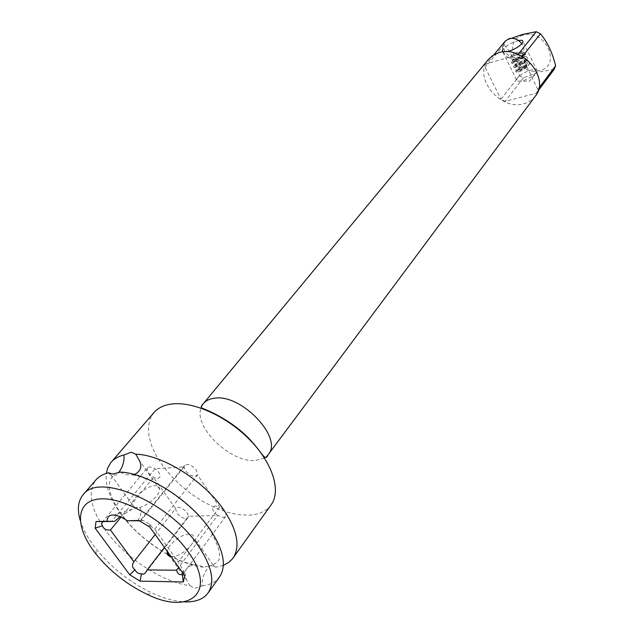 <?xml version="1.0" encoding="UTF-8"?>
<svg xmlns="http://www.w3.org/2000/svg" width="634" height="634" viewBox="0 0 634 634"><rect width="100%" height="100%" fill="white"/><g stroke="black" fill="none" stroke-linecap="round" stroke-linejoin="round"><path stroke-width="0.48" stroke-dasharray="3.17 2.38" d="M518.58 40.552C512.224 42.272 507.137 45.069 503.317 48.945L502.707 49.824M516.591 80.05L517.487 77.942C521.299 72.585 537.22 66.705 537.093 70.746L536.174 72.894C530.254 78.394 524.136 81.168 517.796 81.223L516.591 80.05L502.714 51.687M511.622 38.286L505.425 40.877L504.085 44.538C511.147 52.646 516.219 63.051 519.317 75.771L500.987 99.284L505.155 101.392L536.38 93.19L537.846 89.529L522.075 56.941L517.764 54.801L486.476 63.796L485.161 67.489L500.987 99.284M518.152 54.318L517.764 54.801M505.385 40.917L504.926 41.472M493.934 54.778L486.476 63.796M503.039 51.901L507.279 51.782M519.317 75.771L523.399 77.808L540.041 71.793L554.148 69.391M522.868 35.227C500.591 41.091 518.406 77.419 539.811 70.509C562.501 65.437 544.804 27.769 522.868 35.227M523.399 77.808L505.155 101.392M538.171 90.781L536.38 93.19M504.085 44.538L485.161 67.489M535.342 96.154C532.481 99.918 528.621 102.446 523.771 103.73C499.988 111.196 472.393 76.88 488.497 59.342M522.448 56.481L522.075 56.941M538.9 88.118L537.846 89.529M271.162 504.775C266.209 511.4 258.434 514.879 247.831 515.212L237.496 514.515L226.346 511.931L214.76 507.588L203.118 501.645L191.801 494.298L181.15 485.795L171.529 476.403L163.239 466.418L156.558 456.171L151.74 445.979L148.958 436.192L148.364 427.157L150.012 419.193L153.903 412.623M189.986 585.665L194.717 588.281L202.04 585.927C201.889 578.026 204.513 571.289 209.917 565.726L213.143 564.997L215.52 567.287L211.241 565.544L203.514 567.184L198.799 565.163L193.6 564.743C185.445 566.899 183.147 571.995 186.705 580.031L189.986 585.665C162.692 582.321 125.809 558.213 106.219 531.268C90.622 509.356 87.207 492.214 95.964 479.851M80.185 520.268C82.689 528.542 87.286 537.172 93.983 546.159L96.067 548.87C111.536 567.866 130.327 582.63 152.437 593.17C163.913 598.409 174.421 601.301 183.987 601.848M203.514 567.184C176.339 564.197 139.852 540.469 120.674 513.675C109.88 498.625 105.093 485.208 106.314 473.416M134.353 474.494L132.395 474.866C128.123 475.302 124.169 474.367 120.539 472.076M137.808 520.823C141.43 514.499 141.976 510.053 139.448 507.485L134.741 507.644L120 516.694M139.448 507.485C148.102 505.67 160.093 494.71 159.633 489.147C159.522 486.769 157.929 485.628 154.862 485.723C146.668 485.755 131.753 498.015 132.237 504.418L134.741 507.644M171.037 556.557L171.925 556.604C180.191 557.04 194.907 544.479 193.996 537.862C193.774 535.365 192.118 534.113 189.027 534.09C181.49 533.883 168.295 544.241 167.233 551.271M223.334 565.377L215.52 567.287M219.523 576.964C215.766 582.06 209.941 585.055 202.04 585.927M109.175 473.463L111.418 475.516L116.402 474.834L118.487 472.821M139.472 520.783L140.819 520.752L184.042 466.909L155.1 468.724L111.632 521.481M147.563 467.662C146.375 470.777 148.38 474.002 153.587 477.347L157.723 478.448C161.646 476.887 160.767 473.646 155.1 468.724L149.529 466.79L147.563 467.662L102.011 522.527M184.573 465.38L140.138 520.688L143.506 520.569L150.361 524.714C152.429 528.035 153.888 529.517 154.736 529.168L197.499 474.874L196.342 470.079C191.848 464.991 187.926 463.422 184.573 465.38L184.042 466.909L185.429 470.737C190.446 476.205 194.472 477.584 197.499 474.874L219.633 507.097L215.306 505.924C211.13 507.382 211.883 510.568 217.557 515.482L188.464 516.274L187.133 512.692C182.259 507.454 178.408 506.075 175.57 508.547L153.587 477.347L120.991 517.106M140.138 520.688L140.819 520.752M143.506 520.569L138.862 520.466M164.468 547.427L188.464 516.274L188.021 517.574C184.874 519.389 181.11 517.859 176.743 513.001L175.57 508.547L155.187 534.533M183.123 573.342L183.147 570.315L178.328 562.001L219.633 507.097C224.737 510.315 226.742 513.453 225.649 516.512L223.295 517.526L217.557 515.482L178.756 567.271M154.736 529.168L178.328 562.001M150.361 524.714L149.838 527.1M183.147 570.315L184.748 575.601M505.171 41.162C495.582 51.964 513.699 66.721 522.273 55.103C513.699 66.721 495.582 51.964 505.171 41.162C501.89 46.971 503.57 52.154 510.211 56.695L510.291 56.592C516.361 52.432 520.213 50.736 521.837 51.505C523.961 53.113 523.985 53.668 521.893 53.161C520.879 52.646 517.653 53.858 512.224 56.806L511.551 57.306L518.255 57.734L522.273 55.103C524.635 51.703 524.484 47.93 521.822 43.762M526.03 66.483L526.117 65.009L526.799 65.5L526.711 66.966L526.03 66.483C521.457 67.553 518.715 68.821 517.796 70.295C517.36 72.157 528.304 66.253 527.464 63.162C527.131 59.858 515.585 64.248 515.632 65.849C515.149 67.711 526.157 61.76 525.301 58.693C522.709 56.933 519.008 57.559 514.19 60.563L512.708 60L512.502 61.023L513.968 61.593L514.19 60.563L513.461 61.403C513.025 63.194 523.898 57.306 523.145 54.247L521.893 53.161M511.551 57.306C509.823 58.708 509.379 58.502 510.211 56.695M268.261 454.499L265.06 457.542M264.41 457.954L255.653 460.466C231.164 463.2 193.584 427.427 200.986 408.106M201.232 407.385L203.435 403.549M526.799 65.5C520.696 67.117 517.067 69.003 515.91 71.159C515.434 73.948 530.381 66.213 529.366 62.298C529.018 58.098 513.556 64.288 513.738 66.713C513.207 69.502 528.241 61.712 527.211 57.821C526.981 54.476 515.719 57.916 512.502 61.023L511.567 62.275C511.099 64.961 525.927 57.266 525.055 53.383L525.047 53.351C524.881 49.983 513.485 53.502 510.291 56.592M537.093 70.746L523.002 41.456M159.633 489.147L139.298 460.324M213.143 564.997L193.996 537.862M132.395 474.866C157.319 479.019 196.239 506.724 211.336 532.219C225.213 559.418 219.681 562.366 209.917 565.726M132.237 504.418L111.418 475.516M186.705 580.031L169.547 556.216M193.6 564.743C185.944 563.016 177.663 559.798 168.739 555.091M167.487 554.409C143.03 540.073 125.31 522.899 114.334 502.889C104.864 484.368 110.823 475.191 116.402 474.834M137.657 507.414L113.835 515.133M188.021 517.574L145.82 572.399M225.649 516.512L182.83 574.166M150.345 524.706L148.166 525.974M147.246 594.383L152.437 593.17M96.114 554.203L96.067 548.87M517.796 81.223L529.604 81.128L536.174 72.894M526.719 66.974C521.425 68.448 518.477 69.748 517.875 70.881L517.035 70.017C516.219 71.365 519.27 69.724 526.188 65.08L527.464 63.162L526.696 62.512C525.134 61.466 514.301 66.142 515.704 66.459L514.856 65.556C513.492 67.735 525.594 60.428 524.754 59.707L525.317 58.368C526.656 57.686 520.292 57.425 513.976 61.593L513.524 62.029L512.644 61.102C513.263 61.696 516.021 60.325 520.934 56.989L523.137 54.223M526.109 65.017C514.689 68.298 515.822 70.636 515.925 71.151C515.371 72.458 517.186 72.395 521.354 70.953C529.707 66.166 529.929 62.956 529.366 62.298C528.059 61.133 528.899 59.057 519.864 61.72C510.735 66.507 514.879 65.056 513.754 66.705C513.191 68.012 514.99 67.941 519.151 66.499C527.694 61.53 527.726 58.534 527.203 57.821L524.231 55.998C523.24 55.324 514.119 58.114 512.724 59.992L511.567 62.275C510.552 63.939 513.025 63.487 518.992 60.919C524.286 57.044 526.299 54.532 525.047 53.391L521.837 51.505M523.137 54.247L522.955 53.755C523.137 52.456 512.938 55.475 512.224 56.814"/><path stroke-width="0.95" d="M507.279 51.782C513.588 49.935 518.525 47.154 522.107 43.429L523.002 41.456C522.836 40.307 521.362 40.005 518.58 40.552M518.152 54.318L536.237 31.7L522.147 34.537L511.622 38.286M504.926 41.472L493.934 54.778M502.707 49.824L502.366 50.982L503.039 51.901M536.237 31.7L540.445 33.776L522.448 56.481M538.171 90.781L554.148 69.391L555.614 65.77C552.483 52.796 547.427 42.129 540.445 33.776M203.435 403.549L488.497 59.342L493.022 55.332L498.744 52.741C522.091 44.467 550.502 78.513 535.342 96.154L268.261 454.499C264.964 462.21 263.689 454.459 250.351 439.964C236.918 425.501 218.413 414.501 201.731 407.979C200.827 406.933 201.398 405.459 203.435 403.549C205.955 400.553 209.64 398.77 214.506 398.207C241.324 393.579 283.43 438.086 268.261 454.499M555.614 65.77L538.9 88.118M106.314 473.416L107.637 468.146L110.593 462.907L153.903 412.623C158.112 407.773 164.269 404.88 172.369 403.945C194.052 401.441 227.463 416.776 250.153 440.202C272.921 463.597 281.258 490.97 271.162 504.775L232.535 558.744L228.85 562.342L223.334 565.377M183.987 601.848C195.201 602.355 203.229 599.399 208.063 592.98L219.523 576.964C226.79 565.75 223.636 549.908 210.076 529.438C190.208 500.067 148.015 473.233 120.539 472.076L112.551 474.081L108.66 472.805L109.175 473.463M208.063 592.98C215.235 581.893 211.907 566.059 198.085 545.486C168.961 501.969 98.5 472.084 83.102 494.774L95.964 479.851C98.967 476.38 103.199 474.026 108.66 472.805M83.102 494.774C78.014 500.995 77.039 509.49 80.185 520.268M111.14 462.249C114.183 458.723 118.431 456.321 123.892 455.03L131.19 452.224L135.739 454.15C163.112 454.974 204.782 481.333 224.206 510.521C237.465 530.864 240.413 546.714 233.05 558.055M135.739 454.15L139.298 460.324C142.388 466.656 140.74 471.379 134.353 474.494M118.487 472.821C122.758 467.092 124.557 461.156 123.892 455.03M167.233 551.271L167.107 552.824C167.265 554.996 168.573 556.24 171.037 556.557M120.991 517.106L110.443 529.984C106.203 530.389 103.556 528.978 102.502 525.752L101.408 523.763L103.049 521.576L114.524 521.41L120 516.694M103.049 521.576L96.003 521.544L106.98 521.267C107.32 516.623 109.603 514.586 113.835 515.133C116.918 515.077 121.427 516.948 127.355 520.752L139.472 520.783M127.355 520.752L138.862 520.466L149.838 527.1L184.748 575.601L183.297 581.98L140.066 581.132L129.724 574.776L95.171 528.193L96.003 521.544M106.98 521.267L114.524 521.41M94.228 551.746L96.114 554.203C110.165 571.408 127.204 584.81 147.246 594.383C190.176 615.669 217.716 592.021 187.973 551.54C167.748 522.709 125.548 497.421 100.909 498.871C75.953 499.901 74.075 525.19 94.228 551.746M102.502 525.752L95.171 528.193M129.724 574.776L134.994 569.776C132.173 567.731 131.785 565.06 133.837 561.764L110.443 529.984M155.187 534.533L133.837 561.764M164.468 547.427L147.151 569.911L145.463 572.843L143.482 574.198L141.493 573.754L140.066 581.132M134.994 569.776C136.437 572.645 138.6 573.976 141.493 573.754M178.756 567.271L176.529 570.243L147.151 569.911M176.529 570.243C177.805 574.039 179.707 575.403 182.243 574.333L183.123 573.342M182.243 574.333L183.297 581.98M505.171 41.162L509.007 38.666C513.96 37.604 518.232 39.3 521.822 43.762M265.06 457.542L264.41 457.954M200.986 408.106L201.232 407.385M169.547 556.216L167.107 552.824M168.739 555.091L167.487 554.409M502.714 51.687L502.366 50.982"/></g></svg>
